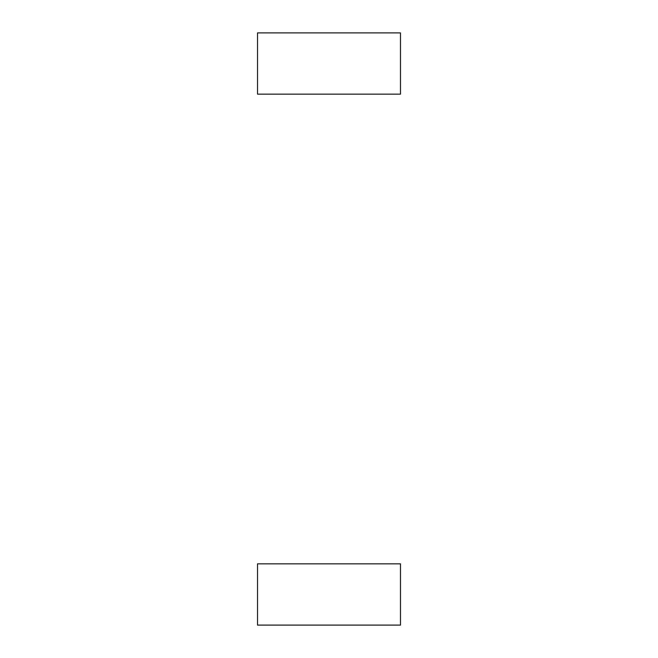 <?xml version="1.0" encoding="UTF-8"?>
<svg xmlns="http://www.w3.org/2000/svg" width="658" height="658" viewBox="0 0 658 658"><rect width="100%" height="100%" fill="white"/><g stroke="black" fill="none" stroke-linecap="round" stroke-linejoin="round"><path stroke-width="0.99" d="M400.475 32.9L257.525 32.9L257.525 94.16L400.475 94.16L400.475 32.9L400.475 94.16L257.525 94.16L257.525 32.9L400.475 32.9M400.475 563.84L257.525 563.84L257.525 625.1L400.475 625.1L400.475 563.84L400.475 625.1L257.525 625.1L257.525 563.84L400.475 563.84"/></g></svg>
